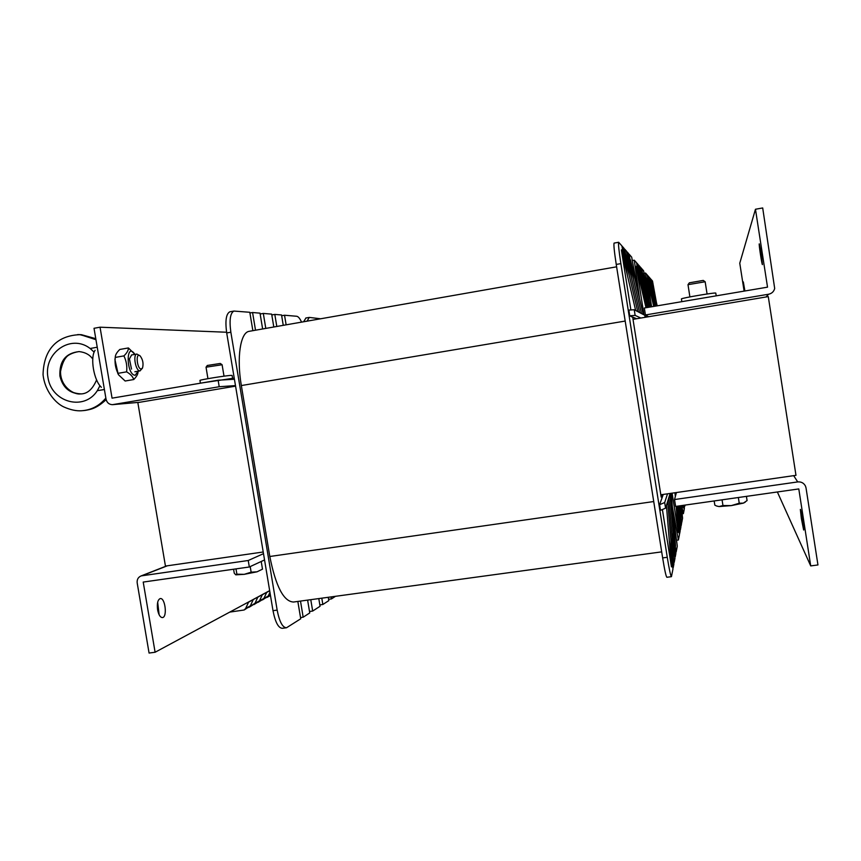 <?xml version="1.0" encoding="UTF-8"?>
<svg xmlns="http://www.w3.org/2000/svg" width="861" height="861" viewBox="0 0 861 861"><rect width="100%" height="100%" fill="white"/><g stroke="black" fill="none" stroke-linecap="round" stroke-linejoin="round"><path stroke-width="1.29" d="M660.71 494.795L795.973 475.326L768.281 296.604L633.018 319.345M235.57 386.148L137.835 402.582L165.441 566.064L263.218 551.998M683.107 505.364L683.225 507.42L683.053 505.375M683.225 507.42L682.902 505.396M651.626 306.785L647.117 278.135L653.725 306.43M653.779 306.419L647.117 278.135M650.27 291.405L648.398 279.556L654.64 306.268M654.694 306.258L648.398 279.556M651.26 291.535L649.571 280.837L655.479 306.129M655.533 306.118L649.571 280.837M652.498 293.16L650.776 282.15L656.34 305.978M656.383 305.978L650.776 282.15M653.596 294.021L651.928 283.42L657.158 305.838M657.212 305.838L651.928 283.42M683.505 505.31L684.183 509.637L683.408 513.608L681.6 505.579M649.42 301.673L645.535 273.066L647.235 274.971L648.893 285.508M684.409 505.181L684.323 508.916L683.752 505.278M685.044 505.095L684.85 506.117L684.699 505.138M653.047 291.675L651.12 279.438L652.509 281.03L656.383 302.297M652.111 291.481L650.012 278.168L650.776 279.039L652.186 288.005M650.668 289.005L648.731 276.682L649.668 277.759L651.228 287.682M649.657 288.779L647.537 275.316L648.355 276.263L649.743 285.056M307.076 321.153L309.271 317.408L320.604 318.785M305.978 317.989L303.567 321.777M676.186 506.354L678.285 532.378L676.122 506.365M675.315 496.593L674.992 492.74M675.056 492.729L675.368 496.399M678.285 532.378L672.097 493.149M677.306 506.193L679.071 528.374L677.241 506.203M676.176 493.375L676.111 492.578M676.176 492.567L676.219 493.192M679.071 528.374L676.843 514.178M678.307 506.053L679.792 524.758L678.242 506.064M679.792 524.758L677.779 512.015M679.318 505.902L680.524 521.066L679.264 505.913M680.524 521.066L678.468 508.044M680.298 505.762L681.223 517.536L680.244 505.773M681.223 517.536L679.383 505.891M643.985 314.857L636.322 266.286L646.008 307.732M646.084 307.721L636.322 266.286M647.806 316.859L645.061 316.687M640.573 284.141L638.055 268.191L647.246 307.517M647.321 307.506L638.055 268.191M641.875 284.216L639.626 269.913L648.365 307.334M648.43 307.323L639.626 269.913M643.522 286.282L641.219 271.656L649.506 307.14M649.571 307.129L641.219 271.656M644.954 287.348L642.736 273.335L650.593 306.957M650.658 306.946L642.736 273.335M677.499 522.207L679.458 534.616L678.403 539.998L672.355 506.72M639.529 298.541L634.299 260.194L636.602 262.777L638.722 276.22M678.511 520.787L680.136 531.076L679.641 533.659L677.133 517.752M679.081 515.416L680.9 526.997L680.351 529.924L678.07 515.438M679.921 513.113L681.557 523.52L681.116 525.888L678.651 510.304M681.245 505.633L682.569 518.161L681.761 522.466L679.512 508.205M644.222 284.248L641.779 268.707L643.608 270.806L648.591 298.121M642.995 284.055L640.315 267.039L641.327 268.191L643.092 279.405M641.09 280.847L638.604 265.07L639.852 266.501L641.822 279.018M639.745 280.621L637.011 263.24L638.109 264.51L639.852 275.563M661.689 551.869L293.558 602.022C283.71 601.645 275.789 586.47 269.805 556.497L241.338 385.556C236.538 357.799 240.348 332.798 248.926 331.367L249.69 331.227M335.489 596.307L331.463 598.912L331.13 596.899M286.132 324.834L284.539 315.234L296.69 316.267C298.25 316.482 299.876 318.441 301.565 322.122M328.256 597.297L328.805 600.623L322.843 604.487L321.799 598.169M318.796 598.589L320.066 606.273L312.672 611.052L310.778 599.676M307.614 600.106L309.745 612.946L303.169 617.197L300.5 601.075M297.841 601.441L300.726 618.779L286.509 627.766C282.548 627.615 279.427 621.728 277.156 610.115L230.856 332.217C229.198 320.088 230.231 313.038 233.944 311.069L249.808 312.285L252.865 330.678M255.513 330.204L252.574 312.521L260.011 313.156L262.637 328.956M265.791 328.407L263.315 313.436L271.678 314.136L273.798 326.997M276.801 326.47L274.81 314.405L281.547 314.975L283.258 325.34M670.353 552.461L672.968 568.992L671.44 576.666C670.665 576.063 669.277 569.605 667.264 557.293L662.647 557.917C664.649 570.23 666.07 576.676 666.888 577.279L671.386 576.676M662.647 557.917L616.239 264.435L620.867 263.627C618.908 250.852 618.166 243.738 618.65 242.275L621.943 245.955L624.795 263.983M614.151 243.082L614.087 243.093C613.57 244.556 614.291 251.67 616.239 264.435M277.156 610.115L273.002 610.675C275.283 622.288 278.415 628.164 282.408 628.304L286.186 627.798M273.002 610.675L226.701 332.949L230.856 332.217M230.167 311.747L229.844 311.8C226.099 313.77 225.055 320.819 226.701 332.949M281.676 315.739L284.539 315.234M271.807 314.943L274.81 314.405M260.151 313.996L263.315 313.436M249.927 312.995L252.574 312.521M300.521 617.552L303.169 617.197M309.508 611.482L312.672 611.052M319.84 604.885L322.843 604.487M328.59 599.299L331.463 598.912M671.451 566.872L666.425 505.364L671.451 566.872L662.432 509.766M672.581 561.2L667.684 501.317L672.645 560.877L669.406 541.139M673.582 556.141L668.803 497.701L673.636 555.829L670.762 538.276M674.593 551.018L669.933 494.042L674.647 550.728L671.731 532.894M671.246 493.278L675.562 546.143L671.16 493.288M675.562 546.143L672.839 528.912M666.349 505.611L665.564 508.162L660.495 510.347L659.601 504.686L663.25 494.429M667.609 501.543L666.425 505.364M670.127 493.439L669.933 494.042M669.869 494.246L668.803 497.701M668.739 497.916L667.684 501.317M659.601 504.686L664.681 502.544L667.533 493.805M662.087 494.591L661.162 497.066M636.634 318.731L632.76 317.085L633.244 320.852L661.183 497.077M621.394 249.884L635.666 310.487L621.394 249.884L630.865 309.874M635.547 310.423L634.234 309.734L628.864 310.1L629.757 315.815L635.127 315.395L640.853 318.032M645.158 317.3L644.824 315.298L643.242 314.469L630.489 259.871L643.242 314.469M643.145 314.416L641.467 313.533L628.261 257.428L641.467 313.533M641.359 313.479L639.594 312.554L626.044 254.996L639.594 312.554M639.475 312.489L637.743 311.574L623.848 252.585L637.743 311.574M637.624 311.51L635.666 310.487M627.411 275.176L623.848 252.585M629.219 275.1L626.044 254.996M631.479 277.823L628.261 257.428M633.427 279.136L630.37 259.742M667.264 557.293L620.867 263.627M671.784 550.545L673.905 564.009L673.216 567.647L669.826 546.165M672.581 543.119L674.981 558.315L674.206 562.394L671.16 543.054M673.765 540.008L675.896 553.505L675.272 556.787L671.989 536.026M672.764 511.628L677.284 546.154L676.165 552.052L673.194 533.228M632.426 274.863L629.176 254.253L631.683 257.138L638.399 293.709M630.758 274.734L627.152 251.929L628.552 253.532L630.865 268.169M628.11 270.376L624.763 249.184L626.507 251.186L629.111 267.706M626.248 270.203L622.525 246.623L624.074 248.398L626.377 262.96M632.792 317.332L629.757 315.815M624.763 249.184L624.214 249.281M674.206 562.394L673.668 562.47M801.354 518.473L800.353 509.4C800.891 509.077 804.357 530.774 803.647 530.021L801.354 518.473M806.025 487.907L805.455 486.045C803.808 482.999 801.225 481.633 797.706 481.923L674.529 499.541L675.616 506.429L798.793 488.93L810.718 565.903L817.95 564.945L806.025 487.907M777.365 491.975L810.718 565.903M674.529 499.541L676.402 492.535M159.124 614.754L157.681 602.226M157.606 609.825C156.863 603.55 157.714 599.816 160.157 598.599C165.086 597.19 167.583 617.036 162.525 617.574C160.307 617.563 158.672 614.98 157.606 609.825M263.498 553.666L248.237 560.5L141.193 575.891C138.19 577.139 136.856 579.475 137.19 582.929L149.071 653.047L155.098 652.251L269.654 590.646M248.237 560.5L249.324 566.99L143.217 582.068L155.098 652.251M249.324 566.99L264.542 559.941M744.55 291.04L743.323 281.902L744.894 290.986M761.21 253.521L762.437 264.628C761.888 264.897 758.606 243.2 759.294 243.867L761.21 253.521M648.688 316.708L645.427 314.965L768.625 294.225C771.833 293.515 773.845 291.599 774.685 288.478L762.695 207.953L755.463 209.255L739.771 263.208L744.108 291.115M645.427 314.965L644.329 308.012L767.528 287.154L755.463 209.255M106.043 399.181C106.915 402.679 109.046 404.519 112.436 404.67L219.211 386.74L218.124 380.196L112.059 398.159L100.037 327.202L94.021 328.289L106.043 399.181M226.594 332.238L100.037 327.202M219.211 386.74L235.473 385.588M234.418 379.26L218.124 380.196M234.235 378.108L202.249 382.887M708.42 297.163L689.413 300.381M232.578 378.248L232.115 375.461L231.146 375.396C226.109 375.536 199.289 379.873 199.946 380.433L200.409 383.199M716.212 295.84L715.792 293.138C716.718 292.073 680.803 298.143 681.417 298.939L681.417 298.971M689.887 296.905L688.004 284.679L705.159 281.762L703.254 280.417L689.37 282.817M705.159 281.762L707.075 293.988M714.167 500.951L714.834 505.149L716.567 505.988L719.064 506.559L722.949 505.525L731.28 505.611L719.064 506.559L716.804 506.074M739.244 503.222L743.377 503.125L731.28 505.611L739.244 503.222L738.351 497.518M745.185 502.211L743.377 503.125L747.079 500.585L746.422 496.377M722.067 499.832L722.949 505.525M207.931 378.668L206.037 367.195L222.095 364.741L220.298 363.46L207.307 365.473M222.095 364.741L224.011 376.171M233.589 569.229L234.246 573.146L235.753 574.814L236.893 574.201L244.201 574.341L235.796 574.825M251.143 572.188L257.03 571.812L244.201 574.341L251.143 572.188L250.207 566.581M262.497 569.153L257.03 571.812L262.497 569.153L261.217 561.48M236 568.884L236.893 574.201M131.604 354.969L129.43 358.929L131.507 369.089M138.115 371.521L138.04 371.974C137.986 374.18 136.544 376.698 133.735 379.54C132.928 376.731 130.56 374.169 126.621 371.844C127.277 366.259 126.373 360.942 123.919 355.894C126.976 352.945 128.461 350.298 128.397 347.952L134.919 354.388C125.728 340.665 126.093 375.062 135.188 375.278L138.19 371.199M118.205 374.169L114.943 359.704L115.202 357.832M128.397 347.952L119.808 349.458C116.773 352.353 115.256 354.99 115.256 357.39L115.256 357.412C114.61 362.987 115.514 368.304 117.957 373.34L118.614 374.869L125.146 381.014L133.735 379.54M123.919 355.894L115.256 357.412M126.621 371.844L117.957 373.34M141.247 368.992C136.921 369.251 135.36 351.848 140.063 355.841C142.829 359.424 143.658 363.471 142.539 367.959L141.247 368.992M140.063 355.841L136.845 354.054C132.616 354.571 135.79 371.468 139.999 370.865L142.345 368.282M95.108 350.287C89.888 357.401 93.827 380.562 101.383 387.299M97.228 347.22L90.157 348.501C70.989 333.476 43.201 352.945 47.979 377.656C51.682 402.55 84.227 411.343 97.315 390.679L104.407 389.538M104.396 389.463L97.315 390.679L99.962 385.696M80.6 393.854C75.133 395.231 60.335 387.611 60.528 371.468C63.886 355.313 69.257 353.29 78.954 351.579C65.511 353.677 59.172 361.857 59.926 376.117C62.702 387.299 69.58 393.208 80.557 393.854L80.902 393.843M79.836 393.907L79.793 393.907C69.278 393.208 62.659 387.278 59.926 376.117C59.194 361.254 65.597 353.075 79.126 351.589L79.18 351.589M95.948 339.686L80.428 334.66C57.87 335.273 43.707 348.597 43.05 374.643C44.794 391.142 55.782 403.368 63.918 406.984C70.43 409.858 76.285 411.117 81.472 410.762L81.472 410.762C91.223 410.116 99.349 405.886 105.849 398.073M80.428 334.66L77.673 334.595M79.632 334.617L95.819 338.868M106.054 399.256C99.79 405.983 92.202 409.771 83.28 410.622M270.365 594.886L254.974 603.324L257.902 596.964L248.549 602.194L245.676 608.426L244.137 609.997L229.769 612.096M249.184 607.22L252.553 605.132M269.687 590.818L266.684 592.433L263.907 598.427L262.411 599.945L263.907 598.427L266.781 592.185L262.282 594.8L259.484 600.849L257.977 602.377L259.484 600.849L262.39 594.553L257.794 597.211L254.974 603.324L247.925 607.672M245.676 608.426L250.368 605.853L253.328 599.428L250.368 605.853L244.481 609.803M253.791 604.68L257.084 602.646M262.745 599.762L268.245 596.049L269.945 592.368L268.245 596.049L265.888 597.814M258.311 602.194L261.529 600.203M625.194 321.056L241.338 385.556M653.736 501.543L269.805 556.497M664.681 502.544L665.564 508.162M635.127 315.395L634.234 309.734M644.824 315.298L645.137 317.311M797.706 481.923L793.681 475.659M167.378 565.785L142.13 575.675M765.989 296.991L768.625 294.225M113.157 404.595L139.773 402.248M94.161 352.149L90.157 348.501M683.386 513.608L682.289 513.759M645.535 273.066L644.319 273.271M305.784 318.021L309.271 317.408M678.371 539.998L676.929 540.202M634.299 260.194L632.695 260.474M616.616 266.813L248.926 331.367M229.844 311.8L233.944 311.069M618.65 242.275L614.087 243.093M166.786 565.871L141.193 575.891M112.974 404.627L139.633 402.281M681.837 301.662L681.417 298.939M689.392 282.774L688.004 284.679M207.329 365.441L206.037 367.195M117.753 373.362L118.614 374.869M114.943 359.704L115.256 357.39M134.876 371.769L140.117 370.865M131.442 355.001L136.845 354.054M92.762 359.069C89.824 354.775 85.271 352.278 79.126 351.589L79.126 351.589M79.793 393.897C86.886 394.327 92.482 389.656 96.593 379.884M80.417 334.66L81.397 334.692M95.786 338.674L81.375 334.681M85.379 410.385C90.383 409.384 95.948 408.997 106.14 399.665M79.922 393.897L80.557 393.854M267.093 597.373L270.472 595.511"/></g></svg>
